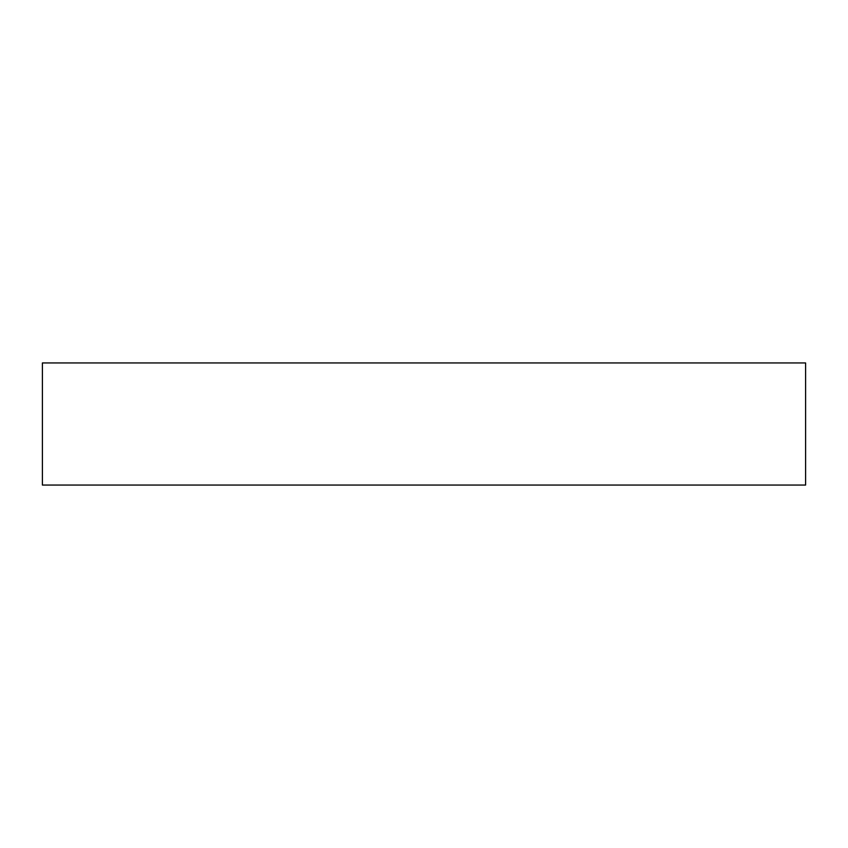 <?xml version="1.0" encoding="UTF-8"?>
<svg xmlns="http://www.w3.org/2000/svg" width="848" height="848" viewBox="0 0 848 848"><rect width="100%" height="100%" fill="white"/><g stroke="black" fill="none" stroke-linecap="round" stroke-linejoin="round"><path stroke-width="1.27" d="M805.6 485.056L42.4 485.056L42.4 362.944L805.6 362.944L805.6 485.056"/></g></svg>
